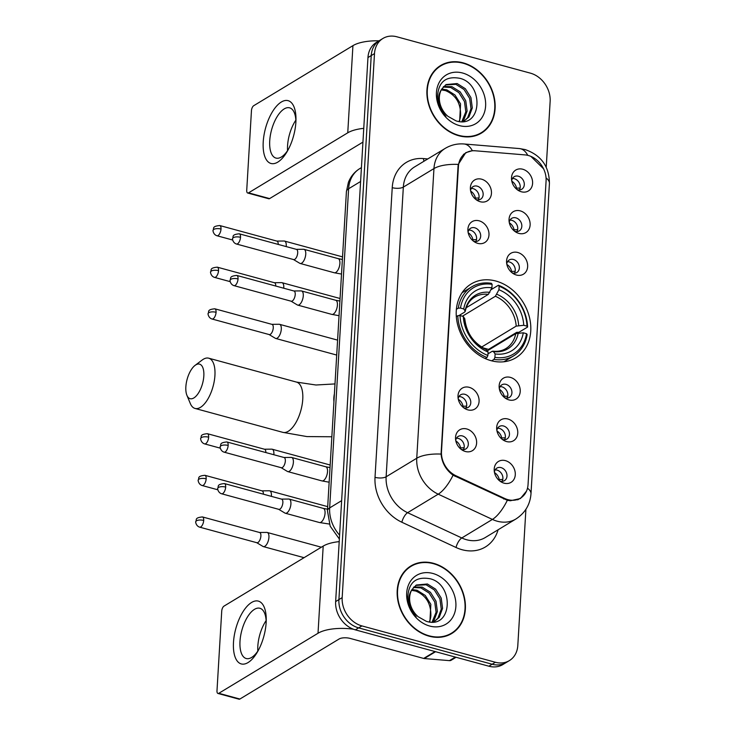 <?xml version="1.0" encoding="UTF-8"?>
<svg xmlns="http://www.w3.org/2000/svg" width="736" height="736" viewBox="0 0 736 736"><rect width="100%" height="100%" fill="white"/><g stroke="black" fill="none" stroke-linecap="round" stroke-linejoin="round"><path stroke-width="1.1" d="M495.88 281.042A43.13 34.942 58.8 0 0 471.178 283.967A43.13 34.942 58.8 0 0 457.746 325.1A43.13 34.942 58.8 0 0 491.142 360.695A43.13 34.942 58.8 0 0 515.844 357.77A43.13 34.942 58.8 0 0 529.276 316.636A43.13 34.942 58.8 0 0 495.88 281.042M477.765 243.358A12.208 9.89 -121.2 0 1 474.959 242.172A12.208 9.89 -121.2 0 1 467.894 230.488A12.208 9.89 -121.2 0 1 479.108 220.809A12.208 9.89 -121.2 0 1 488.98 234.95A12.208 9.89 -121.2 0 1 477.765 243.358M473.487 241.169A7.323 5.934 58.8 0 0 473.956 241.316A7.323 5.934 58.8 0 0 478.152 240.819A7.323 5.934 58.8 0 0 480.433 233.836A7.323 5.934 58.8 0 0 474.757 227.792A7.323 5.934 58.8 0 0 470.562 228.289A7.323 5.934 58.8 0 0 468.087 232.254M467.875 409.869A12.208 9.89 -121.2 0 1 465.069 408.682A12.208 9.89 -121.2 0 1 457.994 396.998A12.208 9.89 -121.2 0 1 469.218 387.329A12.208 9.89 -121.2 0 1 479.081 401.47A12.208 9.89 -121.2 0 1 467.875 409.869M463.588 407.68A7.323 5.934 58.8 0 0 464.066 407.827A7.323 5.934 58.8 0 0 468.252 407.33A7.323 5.934 58.8 0 0 470.534 400.347A7.323 5.934 58.8 0 0 464.867 394.303A7.323 5.934 58.8 0 0 460.672 394.8A7.323 5.934 58.8 0 0 458.197 398.774M465.4 451.499A12.208 9.89 -121.2 0 1 462.594 450.312A12.208 9.89 -121.2 0 1 455.529 438.628A12.208 9.89 -121.2 0 1 466.744 428.959A12.208 9.89 -121.2 0 1 476.615 443.1A12.208 9.89 -121.2 0 1 465.4 451.499M461.122 449.31A7.323 5.934 58.8 0 0 461.592 449.457A7.323 5.934 58.8 0 0 465.787 448.96A7.323 5.934 58.8 0 0 468.059 441.977A7.323 5.934 58.8 0 0 462.392 435.933A7.323 5.934 58.8 0 0 458.197 436.43A7.323 5.934 58.8 0 0 455.722 440.404M480.24 201.728A12.208 9.89 -121.2 0 1 477.434 200.542A12.208 9.89 -121.2 0 1 470.368 188.858A12.208 9.89 -121.2 0 1 481.583 179.188A12.208 9.89 -121.2 0 1 491.455 193.329A12.208 9.89 -121.2 0 1 480.24 201.728M475.962 199.539A7.323 5.934 58.8 0 0 476.431 199.686A7.323 5.934 58.8 0 0 480.626 199.189A7.323 5.934 58.8 0 0 482.899 192.206A7.323 5.934 58.8 0 0 477.232 186.162A7.323 5.934 58.8 0 0 473.036 186.659A7.323 5.934 58.8 0 0 470.562 190.633M518.908 233.404A12.208 9.89 -121.2 0 1 516.102 232.226A12.208 9.89 -121.2 0 1 509.036 220.542A12.208 9.89 -121.2 0 1 520.251 210.864A12.208 9.89 -121.2 0 1 530.122 225.004A12.208 9.89 -121.2 0 1 518.908 233.404M514.63 231.224A7.323 5.934 58.8 0 0 515.099 231.371A7.323 5.934 58.8 0 0 519.294 230.874A7.323 5.934 58.8 0 0 521.576 223.891A7.323 5.934 58.8 0 0 515.899 217.847A7.323 5.934 58.8 0 0 511.704 218.344A7.323 5.934 58.8 0 0 509.238 222.309M516.442 275.034A12.208 9.89 -121.2 0 1 513.636 273.847A12.208 9.89 -121.2 0 1 506.561 262.163A12.208 9.89 -121.2 0 1 517.776 252.494A12.208 9.89 -121.2 0 1 527.648 266.634A12.208 9.89 -121.2 0 1 516.442 275.034M512.155 272.854A7.323 5.934 58.8 0 0 512.624 273.001A7.323 5.934 58.8 0 0 516.819 272.504A7.323 5.934 58.8 0 0 519.101 265.512A7.323 5.934 58.8 0 0 513.424 259.477A7.323 5.934 58.8 0 0 509.238 259.974A7.323 5.934 58.8 0 0 506.764 263.939M509.018 399.924A12.208 9.89 -121.2 0 1 506.212 398.737A12.208 9.89 -121.2 0 1 499.137 387.053A12.208 9.89 -121.2 0 1 510.361 377.375A12.208 9.89 -121.2 0 1 520.223 391.515A12.208 9.89 -121.2 0 1 509.018 399.924M504.74 397.734A7.323 5.934 58.8 0 0 505.209 397.882A7.323 5.934 58.8 0 0 509.395 397.385A7.323 5.934 58.8 0 0 511.676 390.402A7.323 5.934 58.8 0 0 506.009 384.358A7.323 5.934 58.8 0 0 501.814 384.854A7.323 5.934 58.8 0 0 499.339 388.82M506.543 441.554A12.208 9.89 -121.2 0 1 503.737 440.367A12.208 9.89 -121.2 0 1 496.671 428.683A12.208 9.89 -121.2 0 1 507.886 419.005A12.208 9.89 -121.2 0 1 517.758 433.145A12.208 9.89 -121.2 0 1 506.543 441.554M502.265 439.364A7.323 5.934 58.8 0 0 502.734 439.512A7.323 5.934 58.8 0 0 506.929 439.015A7.323 5.934 58.8 0 0 509.211 432.032A7.323 5.934 58.8 0 0 503.534 425.988A7.323 5.934 58.8 0 0 499.339 426.484A7.323 5.934 58.8 0 0 496.864 430.45M504.077 483.175A12.208 9.89 -121.2 0 1 501.271 481.997A12.208 9.89 -121.2 0 1 494.196 470.304A12.208 9.89 -121.2 0 1 505.411 460.635A12.208 9.89 -121.2 0 1 515.283 474.775A12.208 9.89 -121.2 0 1 504.077 483.175M499.79 480.994A7.323 5.934 58.8 0 0 500.259 481.142A7.323 5.934 58.8 0 0 504.454 480.645A7.323 5.934 58.8 0 0 506.736 473.662A7.323 5.934 58.8 0 0 501.06 467.618A7.323 5.934 58.8 0 0 496.864 468.114A7.323 5.934 58.8 0 0 494.399 472.08M521.382 191.783A12.208 9.89 -121.2 0 1 518.576 190.596A12.208 9.89 -121.2 0 1 511.511 178.912A12.208 9.89 -121.2 0 1 522.726 169.234A12.208 9.89 -121.2 0 1 532.597 183.374A12.208 9.89 -121.2 0 1 521.382 191.783M517.104 189.594A7.323 5.934 58.8 0 0 517.574 189.741A7.323 5.934 58.8 0 0 521.769 189.244A7.323 5.934 58.8 0 0 524.041 182.261A7.323 5.934 58.8 0 0 518.374 176.217A7.323 5.934 58.8 0 0 514.179 176.714A7.323 5.934 58.8 0 0 511.704 180.679M468.841 230.055A7.323 5.934 -121.2 0 1 470.672 230.267A7.323 5.934 -121.2 0 1 475.787 241.528M458.951 396.566A7.323 5.934 -121.2 0 1 460.782 396.778A7.323 5.934 -121.2 0 1 465.897 408.038M456.476 438.196A7.323 5.934 -121.2 0 1 458.307 438.408A7.323 5.934 -121.2 0 1 463.422 449.668M471.316 188.425A7.323 5.934 -121.2 0 1 473.147 188.637A7.323 5.934 -121.2 0 1 478.262 199.898M509.984 220.11A7.323 5.934 -121.2 0 1 511.814 220.312A7.323 5.934 -121.2 0 1 516.93 231.582M507.509 261.731A7.323 5.934 -121.2 0 1 509.349 261.942A7.323 5.934 -121.2 0 1 514.455 273.212M500.094 386.621A7.323 5.934 -121.2 0 1 501.924 386.832A7.323 5.934 -121.2 0 1 507.04 398.093M497.619 428.251A7.323 5.934 -121.2 0 1 499.45 428.453A7.323 5.934 -121.2 0 1 504.565 439.723M495.144 469.872A7.323 5.934 -121.2 0 1 496.984 470.083A7.323 5.934 -121.2 0 1 502.09 481.353M512.458 178.48A7.323 5.934 -121.2 0 1 514.289 178.692A7.323 5.934 -121.2 0 1 519.404 189.952M525.016 154.9A21.97 17.802 -121.2 0 1 528.328 155.489A21.97 17.802 -121.2 0 1 546.084 180.946L528.052 484.518A21.97 17.802 -121.2 0 1 520.462 498.152A21.97 17.802 -121.2 0 1 504.602 498.428L455.97 475.769A21.97 17.802 -121.2 0 1 441.49 451.518L458.418 166.492A21.97 17.802 -121.2 0 1 466.008 152.867A21.97 17.802 -121.2 0 1 475.281 150.788L525.016 154.9M463.183 62.864A39.468 31.97 58.8 0 0 440.588 65.541A39.468 31.97 58.8 0 0 428.297 103.187A39.468 31.97 58.8 0 0 458.859 135.755A39.468 31.97 58.8 0 0 481.454 133.078A39.468 31.97 58.8 0 0 493.746 95.432A39.468 31.97 58.8 0 0 463.183 62.864M441.517 65.467A39.468 31.97 58.8 0 0 438.987 66.59M433.458 563.307A39.468 31.97 58.8 0 0 410.854 565.984A39.468 31.97 58.8 0 0 398.562 603.621A39.468 31.97 58.8 0 0 429.125 636.189A39.468 31.97 58.8 0 0 451.729 633.512A39.468 31.97 58.8 0 0 464.011 595.875A39.468 31.97 58.8 0 0 433.458 563.307M411.792 565.91A39.468 31.97 58.8 0 0 409.253 567.033M529.34 155.793L530.812 156.308L543.775 169.004M526.498 491.142L520.416 498.539L510.352 500.756L507.325 500.296L453.072 475.189C445.961 469.927 441.959 462.898 441.066 454.084L458.04 166.364L458.27 164.422L465.759 152.665L472.346 150.705L474.711 150.77M546.222 167.265L550.142 101.43A24.417 19.78 58.8 0 0 530.398 73.149L396.906 36.8A24.417 19.78 58.8 0 0 382.932 38.456L376.4 42.412A24.417 19.78 58.8 0 0 367.963 57.555L335.644 601.579A24.417 19.78 58.8 0 0 355.378 629.86L488.87 666.209L492.136 664.231A24.417 19.78 58.8 0 0 506.11 662.575A24.417 19.78 58.8 0 1 492.136 664.231L358.644 627.882L492.136 664.231L495.402 662.262A24.417 19.78 58.8 0 0 509.376 660.606A24.417 19.78 58.8 0 0 517.813 645.454L525.909 509.303M335.644 601.579L338.91 599.601A24.417 19.78 58.8 0 0 358.644 627.882A24.417 19.78 58.8 0 1 338.91 599.601L371.229 55.577L338.91 599.601L342.176 597.623A24.417 19.78 58.8 0 0 361.91 625.913L495.402 662.262M379.666 40.434A24.417 19.78 58.8 0 0 371.229 55.577A24.417 19.78 58.8 0 1 379.666 40.434M382.932 38.456A24.417 19.78 58.8 0 0 374.495 53.599L342.176 597.623M450.055 634.441A39.468 31.97 58.8 0 0 452.226 632.721M479.789 134.007A39.468 31.97 58.8 0 0 481.951 132.278M488.87 666.209A24.417 19.78 58.8 0 0 502.844 664.553L509.376 660.606M477.259 135.13A39.063 31.639 58.8 0 0 477.977 134.706L481.243 132.728A39.063 31.639 58.8 0 0 493.414 95.468A39.063 31.639 58.8 0 0 463.165 63.241A39.063 31.639 58.8 0 0 440.8 65.89A39.063 31.639 58.8 0 0 428.628 103.141A39.063 31.639 58.8 0 0 458.878 135.378A39.063 31.639 58.8 0 0 481.243 132.728M441.729 89.102L446.78 89.82L454.977 94.99L460.561 103.877L459.632 121.569M441.287 89.884L445.482 90.602C455.74 94.944 460.782 103.132 460.607 115.184A20.341 16.477 58.8 0 1 458.997 121.504M443.688 86.471L451.959 86.682L460.166 91.853L465.75 100.74L467.112 111.035L463.772 120.051L462.456 121.615M443.155 87.06L450.662 87.464L458.868 92.635L464.453 101.522L465.814 111.817L461.831 121.642M441.747 89.074A20.341 16.477 58.8 0 0 447.948 116.334L456.044 120.87C481.887 129.278 484.435 84.594 460.147 78.375C445.436 75.615 437.865 82.23 437.442 98.238C438.233 105.119 441.066 111.182 445.924 116.408C437.846 106.113 436.448 96.996 441.747 89.074L446.08 84.566L457.148 83.545L465.345 88.716L470.939 97.603L472.3 107.898L468.952 116.914L463.551 121.504M445.446 84.98L455.851 84.327L464.048 89.498L469.642 98.385L471.003 108.68L467.654 117.696L463.901 121.32M462.585 73.011A28.483 23.074 58.8 0 0 436.43 92.616A28.483 23.074 58.8 0 0 459.457 125.608A28.483 23.074 58.8 0 0 485.613 106.002A28.483 23.074 58.8 0 0 462.585 73.011M440.8 65.89L437.534 67.868A39.063 31.639 58.8 0 0 436.816 68.31M263.221 141.956A32.55 14.536 105.2 0 1 280.609 102.479A32.55 14.536 105.2 0 1 295.973 119.582A32.55 14.536 105.2 0 1 295.881 122.185A32.55 14.536 105.2 0 1 287.371 151.165A32.55 14.536 105.2 0 1 270.388 163.282A32.55 14.536 105.2 0 1 263.221 141.956M295.918 121.394A26.045 11.629 -74.8 0 0 289.634 107.833A26.045 11.629 -74.8 0 0 269.726 140.861A26.045 11.629 -74.8 0 0 275.954 158.084A26.045 11.629 -74.8 0 0 288.245 149.583M287.555 150.641A26.045 11.629 105.2 0 1 287.564 145.719A26.045 11.629 105.2 0 1 295.863 120.134M379.003 40.83A32.55 12.374 -176.6 0 0 352.93 45.65L253.727 105.69A4.066 1.812 -74.8 0 0 251.454 110.676L246.726 190.33A4.066 1.812 -74.8 0 0 247.701 193.016A4.066 1.812 -74.8 0 0 248.547 192.85L269.624 198.591L362.94 142.112M363.759 128.349A32.55 12.374 -176.6 0 0 347.751 132.811L248.547 192.85M269.624 198.591A4.066 1.812 105.2 0 1 268.778 198.757L247.701 193.016M447.525 635.564A39.063 31.639 58.8 0 0 448.252 635.14L451.518 633.172A39.063 31.639 58.8 0 0 463.68 595.912A39.063 31.639 58.8 0 0 433.43 563.684A39.063 31.639 58.8 0 0 411.065 566.334A39.063 31.639 58.8 0 0 398.903 603.584A39.063 31.639 58.8 0 0 429.143 635.821A39.063 31.639 58.8 0 0 451.518 633.172M411.994 589.545L417.045 590.263L425.242 595.433L430.836 604.32L429.898 622.012M411.553 590.327L415.748 591.045C426.006 595.378 431.057 603.575 430.873 615.627A20.341 16.477 58.8 0 1 429.263 621.938M413.963 586.914L422.234 587.126L430.431 592.296L436.016 601.183L437.377 611.478L434.038 620.485L432.722 622.058M413.43 587.503L420.937 587.908L429.134 593.078L434.718 601.965L436.089 612.26L432.106 622.086M412.013 589.518A20.341 16.477 58.8 0 0 418.223 616.768L426.31 621.313C452.152 629.722 454.701 585.037 430.422 578.818C415.702 576.058 408.13 582.673 407.716 598.681C408.508 605.562 411.332 611.616 416.199 616.851C408.112 606.556 406.714 597.439 412.013 589.518L416.355 585.01L427.414 583.988L435.611 589.159L441.204 598.046L442.566 608.341L439.226 617.348L433.817 621.948M415.72 585.424L426.116 584.77L434.323 589.941L439.907 598.828L441.269 609.123L437.929 618.139L434.166 621.764M432.851 573.454A28.483 23.074 58.8 0 0 406.695 593.05A28.483 23.074 58.8 0 0 429.723 626.051A28.483 23.074 58.8 0 0 455.878 606.446A28.483 23.074 58.8 0 0 432.851 573.454M411.065 566.334L407.799 568.312A39.063 31.639 58.8 0 0 407.091 568.753M185.858 386.842A17.903 7.995 -74.8 0 0 186.916 395.324A17.903 7.995 -74.8 0 0 196.604 395.545A17.903 7.995 -74.8 0 0 203.826 375.967A17.903 7.995 -74.8 0 0 195.068 365.387A17.903 7.995 -74.8 0 0 185.858 386.842M195.068 365.387L202.198 360.014A26.045 11.629 105.2 0 1 208.711 358.193A26.045 11.629 105.2 0 1 214.93 375.406A26.045 11.629 105.2 0 1 195.031 408.443A26.045 11.629 105.2 0 1 190.339 403.567L186.916 395.324M456.384 309.295L458.252 308.163L460.478 308.053A38.741 31.381 58.8 0 1 492.108 284.344L491.906 287.822A34.997 28.345 58.8 0 0 463.726 308.945L465.088 310.932L464.683 312.092L458.841 315.624M466.219 307.74L488.336 294.363L491.906 287.822M491.059 289.69L498.41 285.237L499.137 286.258A38.741 31.381 58.8 0 1 526.994 326.168L527.592 327.051L518.852 332.332L516.718 332.322L488.548 349.37L483.028 347.87M488.566 350.088A38.658 31.317 58.8 0 0 488.548 349.37M503.81 361.781A40.36 32.697 58.8 0 0 504.859 361.183L513.59 355.893A40.36 32.697 58.8 0 0 527.142 334.558L526.544 333.684A38.741 31.381 58.8 0 1 494.914 357.392L494.003 359.398A40.36 32.697 58.8 0 0 513.59 355.893M492.108 284.344L491.381 283.323A40.36 32.697 58.8 0 0 471.794 286.828L463.064 292.118A40.36 32.697 58.8 0 0 462.042 292.762M494.003 359.398L491.648 360.824M485.208 358.552L486.984 357.484L487.885 355.479A38.741 31.381 58.8 0 1 460.028 315.569L457.801 315.68A40.36 32.697 58.8 0 0 486.984 357.484M457.801 315.68L456.32 316.572M471.794 286.828A40.36 32.697 58.8 0 0 458.252 308.163M494.914 357.392L495.116 353.915A34.997 28.345 58.8 0 0 523.296 332.801L526.544 333.684M460.028 315.569L463.284 316.452A34.997 28.345 58.8 0 0 488.088 352.001L487.885 355.479M463.726 308.945L460.478 308.053M523.296 332.801L515.752 333.629L487.278 350.86M487.986 353.85L492.09 351.366L493.47 351.606L495.116 353.915M488.088 352.001L486.008 349.324C473.607 343.261 466.532 333.095 464.784 318.826L463.284 316.452M492.09 351.366L493.47 351.606A31.298 25.355 58.8 0 0 518.236 333.04M489.854 292.376A31.298 25.355 58.8 0 0 465.088 310.932L464.683 312.092M527.592 327.051A40.36 32.697 58.8 0 0 498.41 285.237M526.994 326.168L523.738 325.284A34.997 28.345 58.8 0 0 498.934 289.736L499.137 286.258M481.629 347.042L516.194 326.122L523.738 325.284M498.934 289.736L495.365 296.268L462.41 316.213M460.396 315.67L460.451 314.649M515.927 188.572L516.562 188.186A8.952 7.25 58.8 0 0 511.805 181.176M286.194 246.588A7.323 3.266 -74.8 0 0 286.249 245.907A7.323 3.266 -74.8 0 0 284.501 241.068A7.323 3.266 -74.8 0 0 284.087 241.012L276.8 241.077M278.208 244.416A5.29 2.364 -74.8 0 0 276.938 241.114L219.751 225.538C211.361 226.338 214.36 228.684 213.081 230.331A5.29 2.015 -176.6 0 1 213.79 229.402A5.29 2.015 3.4 0 1 221.012 229.043A5.29 2.364 -74.8 0 0 219.751 225.538M516.562 188.186L520.113 188.03M513.452 230.193L514.087 229.816A8.952 7.25 58.8 0 0 509.33 222.806M283.719 288.218A7.323 3.266 -74.8 0 0 283.774 287.537A7.323 3.266 -74.8 0 0 282.026 282.698A7.323 3.266 -74.8 0 0 281.621 282.642L274.326 282.707M275.742 286.046A5.29 2.364 -74.8 0 0 274.464 282.744L217.276 267.168C208.895 267.968 211.885 270.314 210.606 271.961A5.29 2.015 -176.6 0 1 211.324 271.032A5.29 2.015 3.4 0 1 218.537 270.664A5.29 2.364 -74.8 0 0 217.276 267.168M514.087 229.816L517.638 229.66M510.977 271.823L511.612 271.446A8.952 7.25 58.8 0 0 506.865 264.436M269.072 334.54L275.328 338.293A7.323 3.266 -74.8 0 0 275.706 338.459A7.323 3.266 -74.8 0 0 277.224 338.155A7.323 3.266 -74.8 0 0 281.299 329.167A7.323 3.266 -74.8 0 0 279.551 324.318A7.323 3.266 -74.8 0 0 279.146 324.272L271.851 324.337M268.944 334.466A5.29 2.364 -74.8 0 0 269.21 334.576A5.29 2.364 -74.8 0 0 270.314 334.356A5.29 2.364 -74.8 0 0 273.258 327.87A5.29 2.364 -74.8 0 0 271.989 324.374L214.802 308.798C206.42 309.598 209.41 311.935 208.132 313.591A5.29 2.015 -176.6 0 1 208.849 312.662A5.29 2.015 3.4 0 1 216.071 312.294A5.29 2.364 -74.8 0 0 214.802 308.798M511.612 271.446L515.163 271.29M503.562 396.713L504.197 396.327A8.952 7.25 58.8 0 0 499.44 389.316M273.829 454.728A7.323 3.266 -74.8 0 0 273.884 454.048A7.323 3.266 -74.8 0 0 272.136 449.208A7.323 3.266 -74.8 0 0 271.722 449.153L264.426 449.218M265.843 452.557A5.29 2.364 -74.8 0 0 264.574 449.254L207.386 433.688C198.996 434.479 201.995 436.825 200.716 438.472A5.29 2.015 -176.6 0 1 201.425 437.543A5.29 2.015 3.4 0 1 208.647 437.184A5.29 2.364 -74.8 0 0 207.386 433.688M504.197 396.327L507.739 396.17M501.087 438.343L501.722 437.957A8.952 7.25 58.8 0 0 496.966 430.946M271.354 496.358A7.323 3.266 -74.8 0 0 271.409 495.678A7.323 3.266 -74.8 0 0 269.661 490.838A7.323 3.266 -74.8 0 0 269.247 490.783L261.961 490.848M263.378 494.187A5.29 2.364 -74.8 0 0 262.099 490.884L204.912 475.309C196.521 476.109 199.52 478.455 198.242 480.102A5.29 2.015 -176.6 0 1 198.95 479.173A5.29 2.015 3.4 0 1 206.172 478.814A5.29 2.364 -74.8 0 0 204.912 475.309M501.722 437.957L505.273 437.8M498.612 479.964L499.247 479.587A8.952 7.25 58.8 0 0 494.491 472.576M256.708 542.68L262.964 546.434A7.323 3.266 -74.8 0 0 263.341 546.6A7.323 3.266 -74.8 0 0 264.859 546.296A7.323 3.266 -74.8 0 0 268.934 537.308A7.323 3.266 -74.8 0 0 267.186 532.459A7.323 3.266 -74.8 0 0 266.782 532.413L259.486 532.478M256.57 542.607A5.29 2.364 -74.8 0 0 256.846 542.717A5.29 2.364 -74.8 0 0 257.95 542.506A5.29 2.364 -74.8 0 0 260.894 536.01A5.29 2.364 -74.8 0 0 259.624 532.514L202.437 516.939C194.056 517.739 197.046 520.085 195.767 521.732A5.29 2.015 -176.6 0 1 196.484 520.803A5.29 2.015 3.4 0 1 203.697 520.435A5.29 2.364 -74.8 0 0 202.437 516.939M499.247 479.587L502.798 479.43M474.784 198.518L475.419 198.131A8.952 7.25 58.8 0 0 470.663 191.13M293.517 259.55L299.773 263.295A7.323 3.266 -74.8 0 0 300.15 263.46A7.323 3.266 -74.8 0 0 301.677 263.157A7.323 3.266 -74.8 0 0 305.753 254.168A7.323 3.266 -74.8 0 0 304.005 249.329A7.323 3.266 -74.8 0 0 303.591 249.274L296.295 249.338M293.388 259.468A5.29 2.364 -74.8 0 0 293.664 259.587A5.29 2.364 -74.8 0 0 294.759 259.366A5.29 2.364 -74.8 0 0 297.703 252.871A5.29 2.364 -74.8 0 0 296.442 249.375L239.255 233.809C230.865 234.6 233.864 236.946 232.585 238.593A5.29 2.015 -176.6 0 1 233.294 237.664A5.29 2.015 3.4 0 1 240.516 237.305A5.29 2.364 -74.8 0 0 239.255 233.809M475.419 198.131L478.97 197.975M472.31 240.148L472.944 239.761A8.952 7.25 58.8 0 0 468.188 232.751M291.042 301.171L297.298 304.925A7.323 3.266 -74.8 0 0 297.675 305.09A7.323 3.266 -74.8 0 0 299.202 304.787A7.323 3.266 -74.8 0 0 303.278 295.798A7.323 3.266 -74.8 0 0 301.53 290.959A7.323 3.266 -74.8 0 0 301.116 290.904L293.83 290.968M290.913 301.098A5.29 2.364 -74.8 0 0 291.189 301.217A5.29 2.364 -74.8 0 0 292.284 300.996A5.29 2.364 -74.8 0 0 295.228 294.501A5.29 2.364 -74.8 0 0 293.968 291.005L236.78 275.43C228.39 276.23 231.389 278.576 230.11 280.223A5.29 2.015 -176.6 0 1 230.819 279.294A5.29 2.015 3.4 0 1 238.041 278.935A5.29 2.364 -74.8 0 0 236.78 275.43M472.944 239.761L476.496 239.605M462.42 406.658L463.054 406.272A8.952 7.25 58.8 0 0 458.298 399.271M281.152 467.691L287.408 471.445A7.323 3.266 -74.8 0 0 287.785 471.601A7.323 3.266 -74.8 0 0 289.312 471.298A7.323 3.266 -74.8 0 0 293.388 462.309A7.323 3.266 -74.8 0 0 291.631 457.47A7.323 3.266 -74.8 0 0 291.226 457.415L283.93 457.479M281.023 467.608A5.29 2.364 -74.8 0 0 281.299 467.728A5.29 2.364 -74.8 0 0 282.394 467.507A5.29 2.364 -74.8 0 0 285.338 461.021A5.29 2.364 -74.8 0 0 284.078 457.516L226.881 441.95C218.5 442.741 221.499 445.087 220.211 446.734A5.29 2.015 -176.6 0 1 220.929 445.804A5.29 2.015 3.4 0 1 228.151 445.446A5.29 2.364 -74.8 0 0 226.881 441.95M463.054 406.272L466.596 406.116M459.945 448.288L460.58 447.902A8.952 7.25 58.8 0 0 455.823 440.901M278.677 509.312L284.933 513.066A7.323 3.266 -74.8 0 0 285.31 513.231A7.323 3.266 -74.8 0 0 286.838 512.928A7.323 3.266 -74.8 0 0 290.913 503.939A7.323 3.266 -74.8 0 0 289.165 499.1A7.323 3.266 -74.8 0 0 288.751 499.045L281.456 499.109M278.548 509.238A5.29 2.364 -74.8 0 0 278.824 509.358A5.29 2.364 -74.8 0 0 279.919 509.137A5.29 2.364 -74.8 0 0 282.863 502.642A5.29 2.364 -74.8 0 0 281.603 499.146L224.416 483.57C216.025 484.371 219.024 486.717 217.746 488.364A5.29 2.015 -176.6 0 1 218.454 487.434A5.29 2.015 3.4 0 1 225.676 487.076A5.29 2.364 -74.8 0 0 224.416 483.57M460.58 447.902L464.131 447.746M233.487 642.399A32.55 14.536 105.2 0 1 250.884 602.922A32.55 14.536 105.2 0 1 266.239 620.025A32.55 14.536 105.2 0 1 266.147 622.628A32.55 14.536 105.2 0 1 257.637 651.608A32.55 14.536 105.2 0 1 240.654 663.725A32.55 14.536 105.2 0 1 233.487 642.399M266.184 621.828A26.045 11.629 -74.8 0 0 259.9 608.267A26.045 11.629 -74.8 0 0 240 641.304A26.045 11.629 -74.8 0 0 246.22 658.527A26.045 11.629 -74.8 0 0 258.511 650.017M257.821 651.075A26.045 11.629 105.2 0 1 257.83 646.162A26.045 11.629 105.2 0 1 266.128 620.568M339.204 541.632A32.55 12.374 -176.6 0 0 323.196 546.094L223.992 606.124A4.066 1.812 -74.8 0 0 221.729 611.119L216.991 690.773A4.066 1.812 -74.8 0 0 217.966 693.459A4.066 1.812 -74.8 0 0 218.813 693.294L239.89 699.034L339.094 638.995A8.142 3.091 3.4 0 1 350.198 638.434L423.669 658.435L435.04 651.553M353.317 629.188A32.55 12.374 -176.6 0 0 318.016 633.254L218.813 693.294M239.89 699.034A4.066 1.812 105.2 0 1 239.044 699.2L217.966 693.459M456.072 657.285L451.168 660.247A4.066 3.294 -121.2 0 1 449.457 660.634L424.276 658.545A4.066 3.294 -121.2 0 1 423.669 658.435M455.97 475.769L455.023 476.339M504.602 498.428L503.654 499.008M498.106 529.764A40.692 32.964 -121.2 0 1 462.107 549.728A40.692 32.964 -121.2 0 1 456.035 547.492L401.856 522.238A40.692 32.964 -121.2 0 1 375.02 477.333L392.233 187.671A40.692 32.964 -121.2 0 1 423.458 158.571L427.782 158.93M507.325 500.296A28.483 10.644 115 0 1 492.402 519.423L461.785 537.961A32.55 26.367 58.8 0 0 466.633 539.746A32.55 26.367 58.8 0 0 485.272 537.538L515.89 519.009A32.55 26.367 -121.2 0 1 497.251 521.217A32.55 26.367 -121.2 0 1 492.402 519.423L438.214 494.169A32.55 26.367 -121.2 0 1 416.751 458.243L433.955 168.581A28.483 10.828 3.4 0 1 458.27 164.422M527.5 488.18A28.483 10.828 3.4 0 1 530.987 493.801L549.424 183.466C549.304 166.529 541.227 155.241 525.182 149.583L519.432 148.571A28.483 14.407 94.7 0 1 527.795 155.351M441.066 454.084A28.483 10.828 -176.6 0 0 416.751 458.243L386.133 476.781A32.55 26.367 58.8 0 0 407.597 512.698L461.785 537.961A8.142 3.045 -65 0 0 456.035 547.492M453.072 475.189A28.483 10.644 115 0 1 438.214 494.169L407.597 512.698A8.142 3.045 -65 0 0 401.856 522.238M519.432 148.571L464.02 143.98A28.483 14.407 94.7 0 1 472.346 150.705M392.233 187.671A8.142 3.091 3.4 0 0 403.337 187.11L433.955 168.581A32.55 26.367 -121.2 0 1 445.206 148.387L414.589 166.916A32.55 26.367 58.8 0 0 403.337 187.11L386.133 476.781A8.142 3.091 3.4 0 1 375.02 477.333M549.424 183.466A28.483 10.828 -176.6 0 0 546.066 177.937M374.495 53.599L367.963 57.555M361.91 625.913L355.378 629.86M423.458 158.571A8.142 4.112 -85.3 0 0 424.019 161.212M339.36 539.019L330.179 526.176L327.456 510.775L346.417 191.608L348.413 182.344C350.741 176.438 354.55 171.847 359.867 168.553A32.55 26.367 58.8 0 0 348.616 188.747L360.594 181.498M346.417 191.608A16.275 6.182 3.4 0 1 348.616 188.747L329.654 507.914L341.633 500.655M327.456 510.775A16.275 6.182 3.4 0 1 329.654 507.914A32.55 26.367 58.8 0 0 339.59 535.146M347.751 132.811L352.93 45.65M331.853 436.761L306.94 436.586L282.854 432.354A26.045 11.629 -74.8 0 0 302.754 399.326A26.045 11.629 -74.8 0 0 296.534 382.104L315.956 385.002L335 383.925M333.932 401.828A26.045 21.096 -121.2 0 1 333.859 397.762A26.045 21.096 -121.2 0 1 334.402 393.87M488.336 294.363A30.112 24.389 58.8 0 0 474.628 297.105C469.789 300.021 466.652 304.805 465.216 311.457M464.646 318.449A31.298 25.355 58.8 0 0 486.441 349.692M492.816 351.173C497.757 351.734 502.081 350.888 505.807 348.625A30.112 24.389 58.8 0 0 515.752 333.629M518.678 325.533A31.298 25.355 58.8 0 0 496.874 294.29M516.194 326.122A30.112 24.389 58.8 0 0 495.365 296.268M232.696 240.028L216.973 235.75A5.29 2.364 -74.8 0 0 221.012 229.043M230.221 281.658L214.498 277.38A5.29 2.364 -74.8 0 0 218.537 270.664M269.21 334.576L212.023 319.01A5.29 2.364 -74.8 0 0 216.071 312.294M220.331 448.169L204.608 443.891A5.29 2.364 -74.8 0 0 208.647 437.184M217.856 489.799L202.133 485.521A5.29 2.364 -74.8 0 0 206.172 478.814M256.846 542.717L199.658 527.151A5.29 2.364 -74.8 0 0 203.697 520.435M300.15 263.46L334.3 272.762A7.323 3.266 -74.8 0 0 339.894 263.47A7.323 3.266 -74.8 0 0 339.912 263.046A7.323 3.266 -74.8 0 0 338.146 258.621L342.396 259.431M293.664 259.587L236.468 244.012A5.29 2.364 -74.8 0 0 240.516 237.305M297.675 305.09L331.826 314.392A7.323 3.266 -74.8 0 0 337.419 305.1A7.323 3.266 -74.8 0 0 337.438 304.676A7.323 3.266 -74.8 0 0 335.671 300.251L339.922 301.061M291.189 301.217L234.002 285.642A5.29 2.364 -74.8 0 0 238.041 278.935M287.785 471.601L321.936 480.902A7.323 3.266 -74.8 0 0 327.529 471.61A7.323 3.266 -74.8 0 0 327.548 471.187A7.323 3.266 -74.8 0 0 325.781 466.771L330.022 467.572M281.299 467.728L224.103 452.152A5.29 2.364 -74.8 0 0 228.151 445.446M285.31 513.231L319.461 522.532A7.323 3.266 -74.8 0 0 325.054 513.24A7.323 3.266 -74.8 0 0 325.073 512.817A7.323 3.266 -74.8 0 0 323.306 508.392L327.557 509.202M278.824 509.358L221.637 493.782A5.29 2.364 -74.8 0 0 225.676 487.076M318.016 633.254L323.196 546.094M435.592 651.7L424.276 658.545M449.457 660.634L455.326 657.073M466.008 152.867L463.413 154.431M520.462 498.152L517.693 499.827M515.89 519.009C525.099 513.01 530.132 504.611 530.987 493.801M464.02 143.98C457.304 143.465 451.03 144.937 445.206 148.387M359.867 168.553L361.422 167.615M282.854 432.354L195.031 408.443M296.534 382.104L208.711 358.193M342.544 256.873L284.501 241.068M216.973 235.75C212.916 234.536 212.768 229.512 213.081 230.331M340.069 298.503L282.026 282.698M214.498 277.38C210.441 276.156 210.294 271.133 210.606 271.961M336.711 355.065L275.706 338.459M337.594 340.124L279.551 324.318M212.023 319.01C207.966 317.786 207.819 312.763 208.132 313.591M330.179 465.014L272.136 449.208M204.608 443.891C200.551 442.676 200.404 437.653 200.716 438.472M327.704 506.644L269.661 490.838M202.133 485.521C198.076 484.306 197.929 479.283 198.242 480.102M304.042 557.676L263.341 546.6M321.347 547.207L267.186 532.459M199.658 527.151C195.601 525.927 195.454 520.904 195.767 521.732M334.3 272.762L341.522 274.068M338.146 258.621L304.005 249.329M236.468 244.012C232.42 242.797 232.263 237.774 232.585 238.593M331.826 314.392L339.048 315.698M335.671 300.251L301.53 290.959M234.002 285.642C229.945 284.427 229.798 279.404 230.11 280.223M321.936 480.902L329.158 482.209M325.781 466.771L291.631 457.47M224.103 452.152C220.055 450.938 219.898 445.915 220.211 446.734M319.461 522.532L329.36 524.041M323.306 508.392L289.165 499.1M221.637 493.782C217.58 492.568 217.433 487.545 217.746 488.364"/></g></svg>
